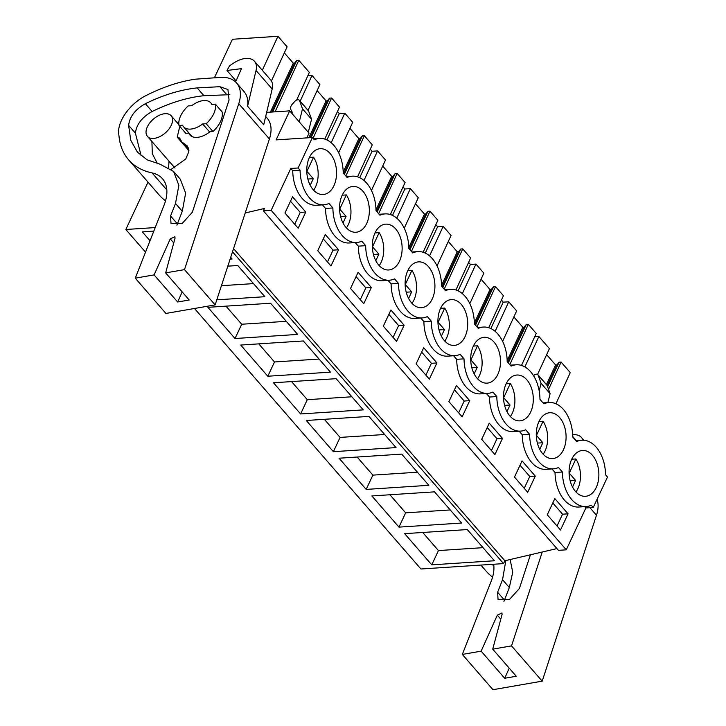 <?xml version="1.0" encoding="UTF-8"?>
<svg xmlns="http://www.w3.org/2000/svg" width="726" height="726" viewBox="0 0 726 726"><rect width="100%" height="100%" fill="white"/><g stroke="black" fill="none" stroke-linecap="round" stroke-linejoin="round"><path stroke-width="1.09" d="M266.66 112.376L289.683 110.869L276.08 139.9L312.398 137.523L314.358 139.782A33.233 21.508 -93.7 0 1 319.494 138.448A33.233 21.508 -93.7 0 1 343.226 172.997L347.146 177.498A33.233 21.508 -93.7 0 1 352.282 176.173A33.233 21.508 -93.7 0 1 376.014 210.721L379.934 215.223A33.233 21.508 -93.7 0 1 385.07 213.898A33.233 21.508 -93.7 0 1 408.802 248.437L412.722 252.947A33.233 21.508 -93.7 0 1 417.858 251.613A33.233 21.508 -93.7 0 1 441.599 286.162L445.51 290.672A33.233 21.508 -93.7 0 1 450.655 289.338A33.233 21.508 -93.7 0 1 474.387 323.887L478.298 328.388A33.233 21.508 -93.7 0 1 483.443 327.063A33.233 21.508 -93.7 0 1 507.175 361.612L511.086 366.113A33.233 21.508 -93.7 0 1 516.231 364.788A33.233 21.508 -93.7 0 1 539.962 399.327L543.874 403.837A33.233 21.508 -93.7 0 1 549.019 402.503A33.233 21.508 -93.7 0 1 572.75 437.052L576.662 441.562A33.233 21.508 -93.7 0 1 581.807 440.228A33.233 21.508 -93.7 0 1 605.538 474.777L607.499 477.027L593.233 507.474L591.273 505.223A33.233 21.508 -93.7 0 1 586.136 506.557A33.233 21.508 -93.7 0 1 562.405 472.009L558.485 467.499A33.233 21.508 -93.7 0 1 553.348 468.833A33.233 21.508 -93.7 0 1 529.617 434.284L525.697 429.783A33.233 21.508 -93.7 0 1 520.56 431.108A33.233 21.508 -93.7 0 1 496.82 396.559L492.909 392.058A33.233 21.508 -93.7 0 1 487.763 393.383A33.233 21.508 -93.7 0 1 464.032 358.844L460.121 354.333A33.233 21.508 -93.7 0 1 454.975 355.667A33.233 21.508 -93.7 0 1 431.244 321.119L427.333 316.609A33.233 21.508 -93.7 0 1 422.187 317.943A33.233 21.508 -93.7 0 1 398.456 283.394L394.545 278.893A33.233 21.508 -93.7 0 1 389.399 280.218A33.233 21.508 -93.7 0 1 365.668 245.669L361.757 241.168A33.233 21.508 -93.7 0 1 356.611 242.502A33.233 21.508 -93.7 0 1 332.88 207.954L328.969 203.443A33.233 21.508 -93.7 0 1 323.823 204.777A33.233 21.508 -93.7 0 1 300.092 170.229L292.741 170.71A33.233 21.508 -93.7 0 0 316.472 205.258L323.823 204.777M148.013 182.135L125.834 229.489L145.527 252.149M155.219 227.574L125.834 229.489M312.398 137.523L298.132 167.978L290.781 168.459L271.17 210.322L263.356 210.83L264.464 208.471L245.216 212.972M572.741 436.526L576.272 440.591M289.683 110.869L309.04 133.148L306.826 137.895M194.486 308.486L420.926 568.993L503.535 563.603L232.511 251.804M153.812 231.131L142.341 231.884L150.028 240.723M230.124 259.109L232.093 258.982L230.696 257.367M333.388 451.681L396.033 447.588L368.926 416.406L306.281 420.49L333.388 451.681L340.077 437.406L324.35 419.31M428.821 485.313L366.185 489.406L339.069 458.215L401.714 454.122L428.821 485.313M235.024 338.516L207.917 307.325L270.562 303.241L297.669 334.423L235.024 338.516L241.713 324.241L225.986 306.145M216.802 299.838L264.881 296.707L237.774 265.516L227.819 266.161M300.6 413.956L363.245 409.872L336.138 378.682L273.493 382.765L300.6 413.956L307.289 399.681L291.562 381.595M267.812 376.231L240.705 345.05L303.35 340.957L330.457 372.148L267.812 376.231L274.501 361.965L258.774 343.87M398.973 527.121L461.618 523.038L434.502 491.847L371.857 495.94L398.973 527.121L405.652 512.846L389.926 494.76M431.761 564.846L404.645 533.655L467.29 529.572L494.406 560.762L431.761 564.846L438.44 550.571L422.714 532.476M233.554 248.619L504.869 560.762L503.535 563.603M556.933 548.584L504.869 560.762M263.356 210.83L558.448 550.335L566.262 549.827L585.882 507.955L584.739 506.648M271.17 210.322L566.262 549.827M551.951 468.923L555.045 472.49L562.405 472.009M553.348 468.833L545.988 469.314A33.233 21.508 -93.7 0 1 522.257 434.765L529.617 434.284M519.163 431.199L522.257 434.765M520.56 431.108L513.2 431.589A33.233 21.508 -93.7 0 1 489.469 397.04L496.82 396.559M486.375 393.474L489.469 397.04M487.763 393.383L480.412 393.864A33.233 21.508 -93.7 0 1 456.681 359.325L464.032 358.844M453.587 355.758L456.681 359.325M454.975 355.667L447.624 356.148A33.233 21.508 -93.7 0 1 423.893 321.6L431.244 321.119M420.79 318.033L423.893 321.6M422.187 317.943L414.836 318.424A33.233 21.508 -93.7 0 1 391.105 283.875L398.456 283.394M388.002 280.309L391.105 283.875M389.399 280.218L382.048 280.699A33.233 21.508 -93.7 0 1 358.317 246.15L365.668 245.669M355.214 242.593L358.317 246.15M356.611 242.502L349.26 242.974A33.233 21.508 -93.7 0 1 325.529 208.435L332.88 207.954M322.426 204.868L325.529 208.435M290.781 168.459L292.741 170.71M586.136 506.557L578.776 507.029A33.233 21.508 -93.7 0 1 555.045 472.49M305.764 212.056L298.186 228.236L284.955 213.008L292.533 196.837L305.764 212.056L300.246 212.419L294.711 224.234M371.34 287.505L358.109 272.277L350.531 288.458L363.762 303.677L371.34 287.505L365.831 287.859L356.067 276.633M535.289 476.111L527.711 492.292L514.48 477.064L522.058 460.892L535.289 476.111L529.771 476.474L520.016 465.248M404.128 325.221L390.897 310.002L383.319 326.174L396.559 341.401L404.128 325.221L398.619 325.584L388.864 314.358M469.713 400.67L462.135 416.842L448.904 401.623L456.482 385.442L469.713 400.67L464.195 401.024L454.44 389.798M338.552 249.78L330.974 265.952L317.743 250.733L325.321 234.552L338.552 249.78L333.043 250.134L323.279 238.918M436.925 362.946L429.347 379.126L416.116 363.898L423.694 347.727L436.925 362.946L431.407 363.309L421.652 352.083M502.501 438.386L494.923 454.567L481.692 439.348L489.27 423.167L502.501 438.386L496.983 438.749L487.228 427.523M568.077 513.836L554.846 498.608L547.268 514.788L560.499 530.007L568.077 513.836L562.559 514.199L552.804 502.973M298.132 167.978L300.092 170.229M336.537 171.599A22.96 14.856 -93.7 0 1 323.152 194.523A22.96 14.856 -93.7 0 1 306.78 171.626A22.96 14.856 -93.7 0 1 320.166 148.703A22.96 14.856 -93.7 0 1 336.537 171.599M536.305 435.682A22.96 14.856 -93.7 0 1 549.682 412.758A22.96 14.856 -93.7 0 1 566.062 435.654A22.96 14.856 -93.7 0 1 552.677 458.578A22.96 14.856 -93.7 0 1 536.305 435.682M437.941 322.516A22.96 14.856 -93.7 0 1 451.318 299.593A22.96 14.856 -93.7 0 1 467.689 322.489A22.96 14.856 -93.7 0 1 454.313 345.413A22.96 14.856 -93.7 0 1 437.941 322.516M339.568 209.351A22.96 14.856 -93.7 0 1 352.954 186.419A22.96 14.856 -93.7 0 1 369.325 209.324A22.96 14.856 -93.7 0 1 355.94 232.247A22.96 14.856 -93.7 0 1 339.568 209.351M500.477 360.214A22.96 14.856 -93.7 0 1 487.101 383.137A22.96 14.856 -93.7 0 1 470.729 360.241A22.96 14.856 -93.7 0 1 484.106 337.309A22.96 14.856 -93.7 0 1 500.477 360.214M533.274 397.93A22.96 14.856 -93.7 0 1 519.889 420.862A22.96 14.856 -93.7 0 1 503.517 397.957A22.96 14.856 -93.7 0 1 516.894 375.033A22.96 14.856 -93.7 0 1 533.274 397.93M569.093 473.406A22.96 14.856 -93.7 0 1 582.479 450.474A22.96 14.856 -93.7 0 1 598.85 473.379A22.96 14.856 -93.7 0 1 585.465 496.303A22.96 14.856 -93.7 0 1 569.093 473.406M372.356 247.067A22.96 14.856 -93.7 0 1 385.742 224.143A22.96 14.856 -93.7 0 1 402.113 247.049A22.96 14.856 -93.7 0 1 388.737 269.972A22.96 14.856 -93.7 0 1 372.356 247.067M405.144 284.792A22.96 14.856 -93.7 0 1 418.53 261.868A22.96 14.856 -93.7 0 1 434.901 284.764A22.96 14.856 -93.7 0 1 421.525 307.688A22.96 14.856 -93.7 0 1 405.144 284.792M153.513 138.43A15.709 9.12 -41 0 0 168.768 129.282A15.709 9.12 -41 0 0 171.164 115.761A15.709 9.12 -41 0 0 165.101 113.692A15.709 9.12 -41 0 0 149.837 122.839A15.709 9.12 -41 0 0 147.451 136.37A15.709 9.12 -41 0 0 153.513 138.43M190.502 129.101A18.132 10.527 -41 0 0 202.636 123.964L206.184 123.729A21.753 12.632 139 0 0 215.35 104.154L211.81 104.39A18.132 10.527 -41 0 0 210.867 102.938A18.132 10.527 -41 0 0 203.87 100.551A18.132 10.527 -41 0 0 191.737 105.697L188.188 105.923A21.753 12.632 139 0 0 179.023 125.498L182.562 125.271A18.132 10.527 -41 0 0 183.506 126.723A18.132 10.527 -41 0 0 190.502 129.101M215.35 104.154L222.129 111.949A21.753 12.632 -41 0 1 212.954 131.524L209.415 131.76L202.636 123.964M291.988 113.537L292.442 112.566L290.772 109.417A6.044 3.512 -41 0 1 292.369 104.099L294.638 101.558A3.63 2.105 -41 0 1 299.312 100.224A3.63 2.105 -41 0 1 299.548 100.633L302.506 108.836L299.257 121.895M262.304 70.295L277.949 36.3L232.447 39.268L214.442 77.7M277.949 36.3L287.115 46.845L271.415 80.958M284.338 52.88L293.304 63.189L270.381 112.131M293.304 63.189L294.62 63.108L271.696 112.049M294.62 63.108L296.789 60.412L272.631 111.986M290.972 112.367L291.607 110.987M296.616 100.097L309.358 72.428L298.803 60.285L275.081 111.822M290.491 201.193L300.246 212.419M212.954 131.524L206.184 123.729M189.041 133.085L185.802 133.303L179.023 125.498M302.506 108.836L311.545 119.236L308.296 132.286M299.548 100.633L308.577 111.033L311.545 119.236M308.577 111.033A3.63 2.105 -41 0 0 308.341 110.624L299.312 100.224M534.699 336.755L538.873 336.483L549.428 348.625L537.558 374.416M546.651 354.66L555.617 364.969L546.442 384.553M555.934 403.774L570.273 372.61L561.107 362.065L559.102 362.192L556.933 364.888L555.617 364.969M298.803 60.285L296.789 60.412M307.824 75.74L311.998 75.468L319.903 84.57L308.06 110.298M317.126 90.605L326.092 100.914L308.84 137.758M324.767 139.102L339.496 107.103L331.591 98.01L329.577 98.137L327.408 100.832L326.092 100.914M337.481 111.486L339.269 113.555L344.786 113.192L352.7 122.286L338.67 152.759M349.914 128.321L358.88 138.639L343.207 172.098M357.555 176.826L372.284 144.828L364.379 135.726L362.365 135.862L360.196 138.548L358.88 138.639M370.269 149.211L372.066 151.271L377.574 150.917L385.488 160.01L371.458 190.484M382.711 166.045L391.677 176.364L375.995 209.823M390.343 214.542L405.072 182.544L397.167 173.45L395.153 173.587L392.984 176.273L391.677 176.364M403.057 186.936L404.854 188.996L410.362 188.633L418.276 197.735L404.246 228.209M415.499 203.77L424.465 214.079L408.792 247.539M423.131 252.267L437.86 220.268L429.955 211.175L427.941 211.302L425.772 213.998L424.465 214.079M435.845 224.652L437.642 226.721L443.159 226.358L451.064 235.46L437.034 265.925M448.287 241.486L457.253 251.804L441.58 285.264M455.928 289.992L470.648 257.993L462.743 248.9L460.729 249.027L458.56 251.722L457.253 251.804M468.633 262.376L470.43 264.445L475.947 264.082L483.852 273.176L469.822 303.649M481.075 279.211L490.041 289.529L474.368 322.988M488.716 327.716L503.436 295.718L495.531 286.616L493.526 286.752L491.348 289.438L490.041 289.529M501.421 300.101L503.218 302.161L508.735 301.807L516.64 310.9L502.619 341.374M513.863 316.935L522.829 327.254L507.156 360.713M521.504 365.432L536.233 333.434L528.319 324.34L526.314 324.477L524.145 327.163L522.829 327.254M585.882 507.955L593.233 507.474M547.141 385.479L550.099 393.683L541.07 383.292L538.102 375.088L547.141 385.479A3.63 2.105 -41 0 0 546.905 385.07L537.866 374.68A3.63 2.105 -41 0 0 533.519 375.678M550.099 393.683L547.885 402.576M524.871 366.92L538.873 336.483M556.933 364.888L547.204 385.651M559.102 362.192L547.595 386.749M561.107 362.065L548.547 389.372M483.017 547.667L438.44 550.571M557.023 526.014L562.559 514.199M541.07 383.292L539.173 390.906M300.156 101.204L311.998 75.468M327.408 100.832L310.147 137.677M329.577 98.137L311.091 137.613M331.591 98.01L313.051 138.285M339.269 113.555L326.909 139.946M253.501 283.612L221.421 285.699M327.499 261.959L333.043 250.134M331.192 142.741L344.786 113.192M360.196 138.548L343.77 173.623M362.365 135.862L344.36 174.304M364.379 135.726L345.839 176.001M372.066 151.271L359.697 177.67M286.289 321.328L241.713 324.241M360.296 299.684L365.831 287.859M363.98 180.465L377.574 150.917M392.984 176.273L376.558 211.339M395.153 173.587L377.148 212.019M397.167 173.45L378.627 213.725M404.854 188.996L392.485 215.386M319.077 359.052L274.501 361.965M393.084 337.399L398.619 325.584M396.768 218.181L410.362 188.633M425.772 213.998L409.346 249.063M427.941 211.302L409.936 249.744M429.955 211.175L411.415 251.45M437.642 226.721L425.273 253.111M351.865 396.777L307.289 399.681M425.872 375.124L431.407 363.309M429.556 255.906L443.159 226.358M458.56 251.722L442.134 286.788M460.729 249.027L442.724 287.469M462.743 248.9L444.212 289.166M470.43 264.445L458.07 290.836M384.653 434.502L340.077 437.406M458.66 412.849L464.195 401.024M462.344 293.631L475.947 264.082M491.348 289.438L474.922 324.513M493.526 286.752L475.512 325.184M495.531 286.616L477 326.891M503.218 302.161L490.858 328.551M366.185 489.406L372.865 475.131L357.138 457.035M417.441 472.218L372.865 475.131M491.448 450.565L496.983 438.749M495.132 331.355L508.735 301.807M524.145 327.163L507.71 362.229M526.314 324.477L508.3 362.909M528.319 324.34L509.788 364.615M450.229 509.942L405.652 512.846M524.236 488.289L529.771 476.474M215.141 304.902L184.486 269.627L238.763 103.7A42.299 24.557 -41 0 0 236.558 82.955A42.299 24.557 -41 0 0 220.604 77.373L195.421 79.179A138.975 80.704 -41 0 0 145.59 95.778A32.634 18.949 -41 0 0 133.076 104.68A35.601 20.673 -41 0 0 118.501 131.851L119.1 137.069A108.764 63.153 -41 0 0 128.611 159.811A108.764 63.153 -41 0 0 152.079 172.933A48.343 28.069 -41 0 1 162.506 178.759A48.343 28.069 -41 0 1 164.085 205.095L135.263 278.167L165.927 313.441L215.141 304.902L269.419 138.975A42.299 24.557 -41 0 0 267.213 118.22L265.689 116.469M272.177 89.008L256.042 70.449A21.753 12.632 -41 0 0 254.481 61.283L270.616 79.851A21.753 12.632 -41 0 1 272.177 89.008L263.72 124.799L247.584 106.232A42.299 24.557 -41 0 0 243.981 91.494L236.558 82.955M169.004 161.172L168.65 167.334M177.652 302.007L154.094 274.9L170.256 238.899L174.866 236.721L175.057 238.064L165.655 272.894L189.214 300.001L177.652 302.007L182.181 291.906M128.611 159.811L159.266 195.085A108.764 63.153 -41 0 0 165.537 200.812M154.094 274.9L135.263 278.167M184.486 269.627L165.655 272.894M175.501 203.48L178.859 185.321L173.587 171.445L159.947 164.167L147.178 159.847L137.423 152.151L130.744 140.236L128.629 125.362C129.664 116.632 135.245 109.408 145.372 103.7C163.368 94.915 180.629 89.652 197.145 87.91L219.851 86.693L227.937 89.516L229.053 100.025L192.354 212.21L182.271 223.39L171.009 223.436L170.565 215.994L175.501 203.48L182.28 211.275L185.638 193.116L180.248 179.113M151.897 141.497L152.333 153.731L157.469 163.659M171.345 169.249L185.747 158.985L188.805 151.698L187.417 146.044L181.79 141.897L179.567 137.967M179.776 138.33L177.217 137.169L179.785 126.388M178.805 123.71L176.273 121.632M210.032 131.715A18.731 10.881 139 0 1 197.055 137.377A18.731 10.881 139 0 1 189.822 134.918A18.731 10.881 139 0 1 188.715 133.112M176.881 225.178L182.28 211.275M141.125 155.781L135.408 133.157C136.443 124.427 142.024 117.204 152.142 111.495C170.147 102.711 187.408 97.447 203.924 95.705L197.145 87.91M203.924 95.705L229.861 94.689M254.481 61.283A21.753 12.632 -41 0 0 233.654 63.071L229.616 65.739L226.984 70.486L236.05 80.913M256.042 70.449L247.584 106.232M235.587 81.947L241.468 68.643L226.984 70.486M542.24 552.023L511.531 645.886L542.195 681.151L596.473 515.233A42.299 24.557 -41 0 0 597.053 499.316M504.697 678.265L481.138 651.158L497.31 615.158L501.911 612.98L502.102 614.323L492.709 649.153L516.268 676.26L504.697 678.265L509.235 668.165M542.195 681.151L492.972 689.7L462.317 654.425L491.13 581.354A48.343 28.069 -41 0 0 493.662 564.247M480.875 565.082L486.311 571.344A108.764 63.153 -41 0 0 492.582 577.07M481.138 651.158L462.317 654.425M511.531 645.886L492.709 649.153M530.416 554.782L519.399 588.468L509.325 599.649L498.063 599.694L497.609 592.253L502.546 579.738L505.831 560.536M503.935 601.437L509.325 587.534L512.728 572.215L510.133 559.528M583.023 440.201A21.753 12.632 -41 0 0 581.526 437.542A21.753 12.632 -41 0 0 572.669 434.72M313.641 190.194A22.96 14.856 86.3 0 0 313.568 157.188L306.935 171.354L313.305 178.678L310.22 185.266M309.421 157.46L313.568 157.188M313.305 178.678L307.86 179.032M346.429 227.91A22.96 14.856 86.3 0 0 346.366 194.913L339.723 209.07L346.093 216.402L343.008 222.991M342.209 195.185L346.366 194.913M346.093 216.402L340.648 216.756M379.217 265.634A22.96 14.856 86.3 0 0 379.154 232.629L372.52 246.795L378.89 254.127L375.805 260.716M374.997 232.901L379.154 232.629M378.89 254.127L373.445 254.481M412.005 303.359A22.96 14.856 86.3 0 0 411.941 270.353L405.308 284.519L411.678 291.852L408.593 298.431M407.785 270.626L411.941 270.353M411.678 291.852L406.233 292.206M444.793 341.075A22.96 14.856 86.3 0 0 444.729 308.078L438.096 322.244L444.466 329.568L441.381 336.156M440.573 308.35L444.729 308.078M444.466 329.568L439.021 329.922M477.581 378.8A22.96 14.856 86.3 0 0 477.517 345.803L470.884 359.96L477.254 367.292L474.169 373.881M473.361 346.066L477.517 345.803M477.254 367.292L471.809 367.646M510.369 416.524A22.96 14.856 86.3 0 0 510.305 383.519L503.672 397.685L510.042 405.017L506.957 411.597M506.149 383.791L510.305 383.519M510.042 405.017L504.597 405.371M543.157 454.249A22.96 14.856 86.3 0 0 543.093 421.243L536.46 435.409L542.83 442.733L539.745 449.321M538.937 421.516L543.093 421.243M542.83 442.733L537.385 443.096M575.954 491.965A22.96 14.856 86.3 0 0 575.881 458.968L569.248 473.125L575.618 480.458L572.533 487.046M571.725 459.24L575.881 458.968M575.618 480.458L570.173 480.812M269.419 138.975L238.763 103.7M173.75 242.911L170.256 238.899M166.826 189.903L152.079 172.933M188.597 148.231L185.411 144.565M180.447 139.927L178.396 137.568M177.344 223.789L170.565 215.994M135.408 133.157L128.629 125.362M152.142 111.495L145.372 103.7M226.63 94.489L219.851 86.693M596.473 515.233L589.92 507.692M500.795 619.169L497.31 615.158M493.88 566.162L492.292 564.338M504.388 600.048L497.609 592.253M509.325 587.534L502.546 579.738M178.877 124.636L171.164 115.761M174.957 168.015L147.451 136.37M212.11 104.362L210.867 102.938M192.081 136.588L183.506 126.723M313.541 138.838L319.494 138.448M575.845 440.618L581.807 440.228M346.329 176.563L352.282 176.173M379.117 214.279L385.07 213.898M411.905 252.004L417.858 251.613M444.693 289.728L450.655 289.338M477.481 327.453L483.443 327.063M510.269 365.169L516.231 364.788M543.057 402.894L549.019 402.503M181.79 141.897L188.887 150.064M177.217 137.169L188.887 150.591M180.357 179.24L173.578 171.445M583.876 440.246L581.526 437.542"/></g></svg>
